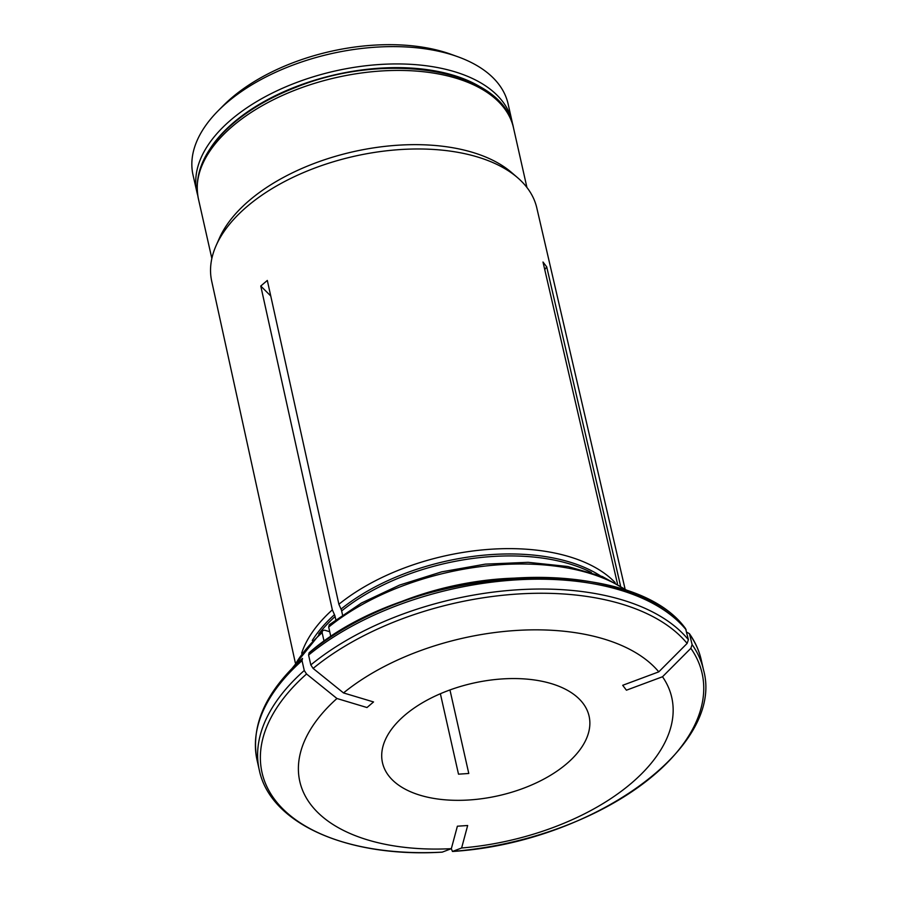 <?xml version="1.0" encoding="UTF-8"?>
<svg xmlns="http://www.w3.org/2000/svg" width="897" height="897" viewBox="0 0 897 897"><rect width="100%" height="100%" fill="white"/><g stroke="black" fill="none" stroke-linecap="round" stroke-linejoin="round"><path stroke-width="1.35" d="M512.019 121.286L508.117 103.962A161.494 87.951 167.3 0 0 457.818 56.746L451.079 54.313A153.555 83.634 167.3 0 0 231.818 97.728A153.555 83.634 167.3 0 0 223.252 105.655L218.206 110.735A161.494 87.951 167.3 0 0 193.023 174.971L196.936 192.294A161.494 87.951 -12.7 0 1 335.142 70.986A161.494 87.951 -12.7 0 1 512.019 121.286A161.494 87.951 -12.7 0 1 512.624 124.504M197.755 195.456A161.494 87.951 -12.7 0 1 196.936 192.294M209.842 149.16A158.847 86.516 -12.7 0 1 335.949 74.563A158.847 86.516 -12.7 0 1 481.846 87.861M457.818 56.746A161.494 87.951 167.3 0 0 227.221 102.404A161.494 87.951 167.3 0 0 218.206 110.735M687.27 632.452L689.434 633.697C695.22 641.916 699.155 650.695 701.275 660.035L703.506 669.902C725.55 748.098 590.798 842.922 452.458 851.466L451.303 848.685M703.506 669.902A227.681 123.999 167.3 0 0 692.114 644.595L690.847 648.318A225.562 122.855 167.3 0 1 452.525 851.444A837168.945 193527.458 -93.8 0 0 461.619 847.99L467.662 825.509L457.38 826.204L451.337 848.674A190.646 103.828 167.3 0 1 336.947 698.505L366.996 707.531L373.544 701.947L343.506 692.933A190.646 103.828 167.3 0 1 658.779 671.853L622.697 685.297L626.42 690.197L662.513 676.753A190.646 103.828 167.3 0 1 461.619 847.99M440.382 693.74L458.502 774.167L468.783 773.483L449.958 689.95M309.106 652.792C407.978 566.029 629.447 550.635 685.577 628.629L688.391 639.696L687.124 643.418A837168.945 681253.313 142.7 0 1 658.779 671.853M688.391 639.696A227.681 123.999 167.3 0 0 310.81 664.924L313.109 668.422A837168.945 487725.866 49.6 0 0 343.506 692.933M617.484 583.846L542.988 262.014L546.722 266.902L544.737 269.571M310.81 664.924L308.59 655.068L309.095 652.803M270.748 295.976L260.769 286.02L332.339 609.859L334.469 614.68A8.465 4.934 -130.4 0 1 335.097 616.542L335.803 619.67M329.726 631.723L324.591 630.176L322.628 630.479L322.135 632.665L324.109 641.433M336.947 698.505A837168.62 487725.675 49.6 0 1 306.55 673.995L304.262 670.508L302.042 660.652L302.502 658.42C265.613 691.722 250.465 725.628 257.058 760.151L259.278 770.007C270.3 824.051 348.462 857.891 442.176 852.15L442.243 852.139A837168.62 193527.38 -93.8 0 0 451.337 848.674M260.769 286.02L267.317 280.436L338.887 604.275L341.017 609.097A8.465 4.934 -130.4 0 1 341.645 610.958A167.324 91.124 -12.7 0 1 591.437 572.533M330.881 636.836L328.683 627.081A190.613 103.817 -12.7 0 1 627.474 591.112M404.895 715.144A105.902 57.677 -12.7 0 1 514.474 678.558A105.902 57.677 -12.7 0 1 589.094 716.165A105.902 57.677 -12.7 0 1 498.463 795.717A105.902 57.677 -12.7 0 1 382.481 762.73A105.902 57.677 -12.7 0 1 404.895 715.144M690.847 648.318A837168.62 681253.055 142.7 0 1 662.513 676.753M689.434 633.697L692.114 644.595M329.233 624.85L328.683 627.081M342.519 614.837L341.645 610.958M620.477 585.606L546.722 266.902M301.65 653.173A169.073 92.088 -12.7 0 1 332.339 609.859M295.304 662.748L211.692 281.131A166.629 90.754 -12.7 0 1 216.132 245.554A166.629 90.754 -12.7 0 1 250.33 203.81A166.629 90.754 -12.7 0 1 517.513 177.628A166.629 90.754 -12.7 0 1 536.787 207.869L624.951 588.466M338.887 604.275A169.073 92.088 -12.7 0 1 615.107 582.534M216.132 245.554L219.361 238.254A161.494 87.951 -12.7 0 1 353.328 151.705A161.494 87.951 -12.7 0 1 511.469 172.426L517.513 177.628M687.124 643.418A225.562 122.855 167.3 0 0 313.109 668.422M309.532 652.556A225.562 122.855 -12.7 0 1 673.591 617.259M686.16 629.829A227.681 123.999 167.3 0 0 308.59 655.068M390.845 605.957A190.613 103.817 -12.7 0 1 514.284 578.139M341.017 609.097A167.604 91.281 -12.7 0 1 600.071 575.616M294.171 666.224A190.613 103.817 -12.7 0 1 322.135 632.665M304.262 670.508A227.681 123.999 167.3 0 0 259.278 770.007M306.55 673.995A225.562 122.855 167.3 0 0 442.243 852.139M302.042 660.652A227.681 123.999 167.3 0 0 257.058 760.151M701.275 660.035A227.681 123.999 167.3 0 0 689.894 634.728M513.488 127.789C503.071 69.293 387.19 50.288 296.145 87.222C266.196 98.883 242.1 113.841 223.869 132.072C202.487 153.97 193.999 176.204 198.394 198.798A161.494 87.951 -12.7 0 1 336.599 77.478A161.494 87.951 -12.7 0 1 513.488 127.789L526.931 187.473M318.738 633.988A167.324 91.124 -12.7 0 1 335.097 616.542M312.268 640.48A167.604 91.281 -12.7 0 1 334.469 614.68M292.422 667.973L322.584 630.456M198.394 198.798L211.849 258.482M629.795 591.942L602.358 576.536L567.868 566.512L528.154 562.318L485.322 564.135L441.694 571.849L399.647 585.057L361.457 603.019L329.21 624.805"/></g></svg>
